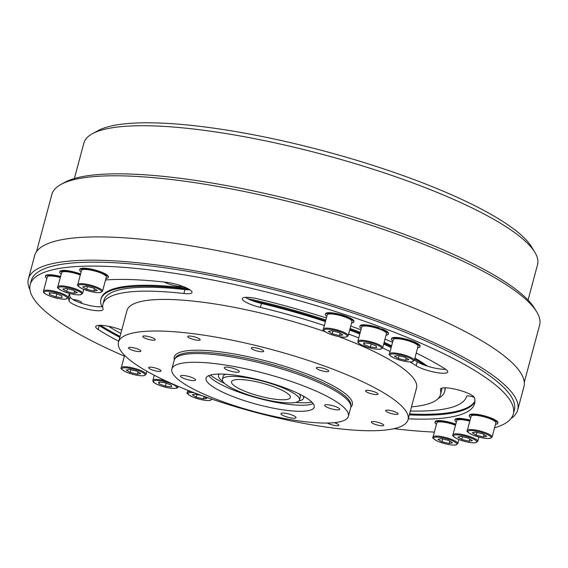<?xml version="1.0" encoding="UTF-8"?>
<svg xmlns="http://www.w3.org/2000/svg" width="568" height="568" viewBox="0 0 568 568"><rect width="100%" height="100%" fill="white"/><g stroke="black" fill="none" stroke-linecap="round" stroke-linejoin="round"><path stroke-width="0.85" d="M171.863 369.015L174.206 360.289A91.37 19.773 15 0 1 174.667 359.196A91.37 19.773 15 0 1 183.989 354.553A91.37 19.773 15 0 1 283.354 369.392A91.37 19.773 15 0 1 350.868 406.411A91.37 19.773 15 0 1 350.719 407.59L348.383 416.316A91.37 19.773 15 0 1 338.599 422.052A91.37 19.773 15 0 1 236.693 406.411A91.37 19.773 15 0 1 171.863 369.015A91.37 19.773 15 0 1 181.646 363.279A91.37 19.773 15 0 1 283.553 378.92A91.37 19.773 15 0 1 348.383 416.316M225.056 367.176A7.803 1.69 -165 0 0 224.225 367.666A7.803 1.69 -165 0 0 229.763 370.861A7.803 1.69 -165 0 0 238.468 372.196A7.803 1.69 -165 0 0 239.298 371.706A7.803 1.69 -165 0 0 233.76 368.511A7.803 1.69 -165 0 0 225.056 367.176M281.785 413.142A7.803 1.69 -165 0 0 280.947 413.632A7.803 1.69 -165 0 0 286.485 416.827A7.803 1.69 -165 0 0 295.19 418.162A7.803 1.69 -165 0 0 296.027 417.672A7.803 1.69 -165 0 0 290.489 414.477A7.803 1.69 -165 0 0 281.785 413.142M308.211 410.671A55.983 12.12 -165 0 0 314.203 407.157A55.983 12.12 -165 0 0 274.479 384.245A55.983 12.12 -165 0 0 212.041 374.66A55.983 12.12 -165 0 0 206.049 378.174A55.983 12.12 -165 0 0 245.766 401.086A55.983 12.12 -165 0 0 308.211 410.671M181.348 375.526A7.803 1.69 15 0 1 190.053 376.868A7.803 1.69 15 0 1 195.591 380.056A7.803 1.69 15 0 1 194.753 380.553A7.803 1.69 15 0 1 186.048 379.211A7.803 1.69 15 0 1 180.51 376.016A7.803 1.69 15 0 1 181.348 375.526M325.492 404.785A7.803 1.69 15 0 1 334.197 406.12A7.803 1.69 15 0 1 339.735 409.315A7.803 1.69 15 0 1 338.897 409.805A7.803 1.69 15 0 1 330.193 408.47A7.803 1.69 15 0 1 324.655 405.275A7.803 1.69 15 0 1 325.492 404.785M208.69 375.647A55.983 12.12 -165 0 0 254.315 397.131A55.983 12.12 -165 0 0 309.83 404.629A55.983 12.12 -165 0 0 313.174 403.642M149.306 367.233A6.411 1.384 -165 0 0 148.617 367.631A6.411 1.384 -165 0 0 153.168 370.258A6.411 1.384 -165 0 0 160.318 371.351A6.411 1.384 -165 0 0 161.007 370.954A6.411 1.384 -165 0 0 156.456 368.327A6.411 1.384 -165 0 0 149.306 367.233M129.177 347.417A6.411 1.384 -165 0 0 128.489 347.822A6.411 1.384 -165 0 0 133.04 350.449A6.411 1.384 -165 0 0 140.189 351.542A6.411 1.384 -165 0 0 140.878 351.145A6.411 1.384 -165 0 0 136.327 348.518A6.411 1.384 -165 0 0 129.177 347.417M143.505 336.022A6.411 1.384 -165 0 0 142.816 336.426A6.411 1.384 -165 0 0 147.368 339.046A6.411 1.384 -165 0 0 154.517 340.147A6.411 1.384 -165 0 0 155.206 339.742A6.411 1.384 -165 0 0 150.655 337.122A6.411 1.384 -165 0 0 143.505 336.022M188.455 336.093A6.411 1.384 -165 0 0 187.767 336.49A6.411 1.384 -165 0 0 192.318 339.117A6.411 1.384 -165 0 0 199.467 340.218A6.411 1.384 -165 0 0 200.156 339.813A6.411 1.384 -165 0 0 195.605 337.186A6.411 1.384 -165 0 0 188.455 336.093M251.979 347.609A6.411 1.384 -165 0 0 251.29 348.006A6.411 1.384 -165 0 0 255.841 350.634A6.411 1.384 -165 0 0 262.991 351.727A6.411 1.384 -165 0 0 263.68 351.329A6.411 1.384 -165 0 0 259.129 348.702A6.411 1.384 -165 0 0 251.979 347.609M317.058 367.482A6.411 1.384 -165 0 0 316.369 367.886A6.411 1.384 -165 0 0 320.92 370.514A6.411 1.384 -165 0 0 328.07 371.607A6.411 1.384 -165 0 0 328.758 371.209A6.411 1.384 -165 0 0 324.207 368.582A6.411 1.384 -165 0 0 317.058 367.482M366.253 390.401A6.411 1.384 -165 0 0 365.565 390.798A6.411 1.384 -165 0 0 370.116 393.425A6.411 1.384 -165 0 0 377.266 394.526A6.411 1.384 -165 0 0 377.954 394.121A6.411 1.384 -165 0 0 373.403 391.494A6.411 1.384 -165 0 0 366.253 390.401M386.375 410.21A6.411 1.384 -165 0 0 385.693 410.614A6.411 1.384 -165 0 0 390.244 413.234A6.411 1.384 -165 0 0 397.394 414.335A6.411 1.384 -165 0 0 398.076 413.93A6.411 1.384 -165 0 0 393.532 411.303A6.411 1.384 -165 0 0 386.375 410.21M372.047 421.605A6.411 1.384 -165 0 0 371.358 422.01A6.411 1.384 -165 0 0 375.91 424.637A6.411 1.384 -165 0 0 383.059 425.73A6.411 1.384 -165 0 0 383.748 425.325A6.411 1.384 -165 0 0 379.197 422.706A6.411 1.384 -165 0 0 372.047 421.605M327.395 423.053A6.411 1.384 -165 0 0 338.109 425.666A6.411 1.384 -165 0 0 338.798 425.262A6.411 1.384 -165 0 0 334.339 422.663M392.012 429.081A149.881 32.44 15 0 1 224.85 403.422A149.881 32.44 15 0 1 118.506 342.085A149.881 32.44 15 0 1 134.559 332.671A149.881 32.44 15 0 1 301.722 358.33A149.881 32.44 15 0 1 408.058 419.667A149.881 32.44 15 0 1 392.012 429.081M118.506 342.085L126.976 310.49A149.881 32.44 15 0 1 143.022 301.075A149.881 32.44 15 0 1 324.931 331.627M338.642 336.561A149.881 32.44 15 0 1 416.521 388.072L408.058 419.667M210.501 375.015A57.709 12.489 -165 0 0 224.559 383.386M295.566 402.414A57.709 12.489 -165 0 0 311.924 402.194M219.397 374.042A44.048 9.535 -165 0 0 218.467 375.356A44.048 9.535 -165 0 0 222.848 381.433M299.492 399.978A39.916 8.641 -165 0 0 271.17 383.641A39.916 8.641 -165 0 0 226.653 376.804A39.916 8.641 -165 0 0 222.379 379.31A39.916 8.641 -165 0 0 250.701 395.647A39.916 8.641 -165 0 0 295.218 402.485A39.916 8.641 -165 0 0 299.492 399.978L300.302 396.954A39.916 8.641 -165 0 0 299.144 393.915M225.709 374.234A39.916 8.641 -165 0 0 223.189 376.293L222.379 379.31M234.776 379.85A30.459 6.589 15 0 1 268.742 385.061A30.459 6.589 15 0 1 290.354 397.529A30.459 6.589 15 0 1 287.096 399.439A30.459 6.589 15 0 1 253.122 394.227A30.459 6.589 15 0 1 231.517 381.76A30.459 6.589 15 0 1 234.776 379.85M46.867 278.426A14.747 3.195 15 0 1 45.419 276.403L45.582 275.799A14.747 3.195 15 0 1 60.584 276.517M83.418 269.473A12.823 2.776 -165 0 0 82.935 269.544A12.823 2.776 -165 0 0 82.516 269.644A12.823 2.776 -165 0 0 81.558 270.347L77.752 284.561A12.823 2.776 15 0 1 79.122 283.751A12.823 2.776 15 0 1 93.429 285.952A12.823 2.776 15 0 1 102.524 291.199L106.337 276.985A12.823 2.776 -165 0 0 97.703 271.887A12.823 2.776 -165 0 0 83.418 269.473L81.835 268.841L81.998 268.238A14.747 3.195 15 0 1 98.427 271.021A14.747 3.195 15 0 1 108.353 276.879L108.19 277.482A14.747 3.195 15 0 1 105.925 278.512M81.153 271.873A14.747 3.195 15 0 1 79.705 269.85L79.861 269.246A14.747 3.195 15 0 1 80.968 268.437L81.863 268.749M80.308 275.026A12.823 2.776 -165 0 0 63.488 271.703L61.912 271.078L62.075 270.467A14.747 3.195 15 0 1 80.585 273.982M61.23 274.103A14.747 3.195 15 0 1 59.775 272.086L59.938 271.483A14.747 3.195 15 0 1 61.046 270.666L61.933 270.986M326.799 316.404A14.747 3.195 15 0 1 325.35 314.381L325.507 313.777A14.747 3.195 15 0 1 340.58 314.509A14.747 3.195 15 0 1 353.999 321.41L353.836 322.02A14.747 3.195 15 0 1 352.735 322.83L351.727 322.475M392.886 341.148A14.747 3.195 15 0 1 391.43 339.131L391.593 338.528A14.747 3.195 15 0 1 406.667 339.259A14.747 3.195 15 0 1 420.086 346.161L419.922 346.764A14.747 3.195 15 0 1 418.822 347.58L417.807 347.218M379.467 329.085L381.788 328.815A14.747 3.195 15 0 1 388.484 333.508L388.327 334.112A14.747 3.195 15 0 1 386.055 335.141M361.284 328.503A14.747 3.195 15 0 1 359.835 326.479L359.998 325.876A14.747 3.195 15 0 1 379.8 328.07L378.913 328.886A12.823 2.776 -165 0 0 361.688 326.976L357.883 341.19A12.823 2.776 15 0 1 375.988 343.413A12.823 2.776 15 0 1 382.662 347.829L380.24 349.242C375.59 349.384 370.386 348.397 364.635 346.281C356.448 342.731 358.245 342.412 357.883 341.19M470.716 417.757A14.747 3.195 15 0 1 469.267 415.733L469.431 415.13A14.747 3.195 15 0 1 484.497 415.868A14.747 3.195 15 0 1 497.916 422.762L497.753 423.373A14.747 3.195 15 0 1 496.652 424.182L495.644 423.827M436.43 424.31A14.747 3.195 15 0 1 434.981 422.287L435.145 421.683A14.747 3.195 15 0 1 455.792 424.182M469.8 421.172A12.823 2.776 -165 0 0 458.617 419.674L457.041 419.042L457.204 418.438A14.747 3.195 15 0 1 470.07 420.164M456.36 422.074A14.747 3.195 15 0 1 454.904 420.057L455.067 419.447A14.747 3.195 15 0 1 456.168 418.637L457.062 418.95M105.541 279.96A209.997 45.454 15 0 1 166.133 282.268A17.636 3.82 15 0 1 183.791 286.748A17.636 3.82 15 0 1 192.034 292.456A17.636 3.82 15 0 1 190.145 293.564A17.636 3.82 15 0 1 183.869 293.521A174.731 37.815 -165 0 0 102.978 304.058A174.731 37.815 -165 0 0 103.071 308.964A17.636 3.82 15 0 1 103.078 309.461A17.636 3.82 15 0 1 101.196 310.568A17.636 3.82 15 0 1 82.566 307.87A17.636 3.82 15 0 1 69.026 300.827A209.997 45.454 15 0 1 68.657 296.205M416.252 353.04A209.997 45.454 15 0 1 445.319 369.044A17.636 3.82 15 0 1 447.776 371.948A17.636 3.82 15 0 1 445.894 373.055A17.636 3.82 15 0 1 431.325 371.472A17.636 3.82 15 0 1 416.174 365.728A174.731 37.815 -165 0 0 409.954 361.951M390.11 351.5A174.731 37.815 -165 0 0 382.605 347.985M358.763 337.917A174.731 37.815 -165 0 0 348.624 334.041M324.356 325.528A174.731 37.815 -165 0 0 260.421 307.402A17.636 3.82 15 0 1 242.245 298.612A17.636 3.82 15 0 1 258.135 298.945A209.997 45.454 15 0 1 326.387 317.945M350.747 326.11A209.997 45.454 15 0 1 360.943 329.781M384.998 339.103A209.997 45.454 15 0 1 392.58 342.27M411.495 406.851A174.731 37.815 -165 0 0 421.818 405.481A174.731 37.815 -165 0 0 440.527 394.504A174.731 37.815 -165 0 0 440.427 389.598A17.636 3.82 15 0 1 440.42 389.101A17.636 3.82 15 0 1 457.375 389.705A17.636 3.82 15 0 1 474.472 397.735A209.997 45.454 15 0 1 474.585 403.635A209.997 45.454 15 0 1 452.107 416.82A209.997 45.454 15 0 1 408.285 418.822M118.733 341.24A209.997 45.454 15 0 1 98.179 329.518A17.636 3.82 15 0 1 95.722 326.614A17.636 3.82 15 0 1 121.722 330.107M494.579 427.803A250.069 54.123 -165 0 0 513.302 414.008A250.069 54.123 -165 0 0 335.88 311.669A250.069 54.123 -165 0 0 56.977 268.856A250.069 54.123 -165 0 0 30.203 284.561A250.069 54.123 -165 0 0 124.406 356.15M393.979 428.67A250.069 54.123 -165 0 0 434.35 432.099M513.302 414.008L514.352 410.075A250.069 54.123 -165 0 0 336.93 307.735A250.069 54.123 -165 0 0 58.028 264.922A250.069 54.123 -165 0 0 31.254 280.627L30.203 284.561M474.912 401.611A209.997 45.454 15 0 1 453.157 412.893A209.997 45.454 15 0 1 409.336 414.896M440.527 394.504L441.577 390.578A174.731 37.815 -165 0 0 441.854 388.1M445.681 369.278A17.636 3.82 15 0 1 424.559 365.181A17.636 3.82 15 0 1 417.224 361.795A174.731 37.815 -165 0 0 414.377 360.027M189.939 289.794A17.636 3.82 15 0 1 184.927 289.595A174.731 37.815 -165 0 0 104.029 300.131L102.978 304.058M102.694 306.535A17.636 3.82 15 0 1 102.247 306.635A17.636 3.82 15 0 1 101.921 306.692A17.636 3.82 15 0 1 83.283 303.837A17.636 3.82 15 0 1 70.077 296.901A209.997 45.454 15 0 1 69.623 293.478M189.101 289.261A177.933 38.51 -165 0 0 119.983 288.125A177.933 38.51 -165 0 0 100.934 299.3A177.933 38.51 -165 0 0 101.921 306.692M186.78 288.04A177.933 38.51 -165 0 0 120.224 287.216A177.933 38.51 -165 0 0 101.175 298.392L100.934 299.3M438.184 398.509A177.933 38.51 -165 0 0 444.673 391.402L444.914 390.5A177.933 38.51 -165 0 0 445.191 387.802M427.498 366.175A177.933 38.51 -165 0 0 414.917 358.01M391.643 345.777A177.933 38.51 -165 0 0 384.138 342.312M360.261 332.323A177.933 38.51 -165 0 0 350.115 328.467M325.833 319.997A177.933 38.51 -165 0 0 247.513 298.583M424.559 365.181A177.933 38.51 -165 0 0 414.675 358.919M391.402 346.686A177.933 38.51 -165 0 0 383.89 343.221M360.013 333.231A177.933 38.51 -165 0 0 349.874 329.376M325.592 320.906A177.933 38.51 -165 0 0 251.872 300.515A17.636 3.82 15 0 1 245.397 297.348M444.673 391.402A177.933 38.51 -165 0 0 444.865 387.802M164.308 282.062A11.218 2.428 -165 0 0 182.463 286.286A11.218 2.428 -165 0 0 182.527 286.272M474.386 397.501A4.807 1.044 -165 0 0 467.123 395.953A4.807 1.044 -165 0 0 466.605 396.251A200.376 43.367 15 0 1 466.591 396.308A200.376 43.367 15 0 1 410.373 411.04M409.578 413.987A209.997 45.454 -165 0 0 474.926 401.129M100.479 325.315A209.997 45.454 -165 0 0 120.033 336.405M81.991 303.426A200.376 43.367 15 0 1 81.26 302.183A4.807 1.044 -165 0 0 77.823 300.422A4.807 1.044 -165 0 0 72.96 299.57M120.821 333.459A200.376 43.367 15 0 1 108.523 326.281M510.944 418.595A253.278 54.819 -165 0 0 517.689 409.997A253.278 54.819 -165 0 0 337.995 306.344A253.278 54.819 -165 0 0 55.515 262.984A253.278 54.819 -165 0 0 28.4 278.895A253.278 54.819 -165 0 0 29.948 289.716M517.689 409.997L523.93 386.716A253.278 54.819 -165 0 0 344.229 283.063A253.278 54.819 -165 0 0 61.756 239.703A253.278 54.819 -165 0 0 34.641 255.614L28.4 278.895M36.537 251.61L51.858 194.448A252.476 54.649 15 0 1 61.06 184.373A252.476 54.649 15 0 1 78.888 178.586A252.476 54.649 15 0 1 333.792 213.689A252.476 54.649 15 0 1 536.668 311.811A252.476 54.649 15 0 1 539.6 325.137L524.285 382.3M61.06 184.373L64.851 182.307A249.267 53.953 15 0 1 82.452 176.598A249.267 53.953 15 0 1 334.119 211.253A249.267 53.953 15 0 1 534.417 308.126L536.668 311.811M528.062 300.074L537.555 264.638A234.84 50.829 -165 0 0 534.829 252.242A234.84 50.829 -165 0 0 346.125 160.978A234.84 50.829 -165 0 0 109.02 128.325A234.84 50.829 -165 0 0 92.435 133.707A234.84 50.829 -165 0 0 83.879 143.079L74.38 178.515M92.435 133.707L98.122 130.604A230.033 49.785 15 0 1 114.367 125.336A230.033 49.785 15 0 1 346.615 157.322A230.033 49.785 15 0 1 531.449 246.718L534.829 252.242M325.407 321.594A174.731 37.815 -165 0 0 261.472 303.468A17.636 3.82 15 0 1 251.872 300.515M391.16 347.573A174.731 37.815 -165 0 0 383.67 344.066M359.814 333.991A174.731 37.815 -165 0 0 349.682 330.107M119.791 337.307A209.997 45.454 15 0 1 99.23 325.592A17.636 3.82 15 0 1 98.867 325.35M158.635 382.023L164.756 382.683L171.209 385.097L171.536 386.858L165.416 386.204L158.962 383.79L158.635 382.023M159.409 382.108L158.962 383.79M166.211 383.222L165.416 386.204M130.143 372.43L126.231 370.016L129.575 369.377L136.831 371.152L140.743 373.566L137.399 374.205L130.143 372.43L130.874 369.697M138.024 371.884L137.399 374.205M196.961 394.448L196.223 397.181L192.311 394.767L195.662 394.128L202.094 395.697M203.294 396.13L206.83 398.31L203.486 398.949L196.223 397.181M204.104 396.634L203.486 398.949M434.981 422.287A14.747 3.195 15 0 1 455.628 424.786M455.508 425.233A12.823 2.776 -165 0 0 438.212 421.981A12.823 2.776 -165 0 0 436.842 422.784L433.036 436.998A12.823 2.776 15 0 1 434.406 436.188A12.823 2.776 15 0 1 448.706 438.389A12.823 2.776 15 0 1 457.808 443.636L455.898 444.971C451.127 445.39 445.042 444.14 437.651 441.222C433.377 438.865 431.836 437.459 433.036 436.998M441.868 441.712L437.956 439.298L441.308 438.659L448.564 440.434L452.476 442.841L449.132 443.48L441.868 441.712L442.607 438.979M449.75 441.166L449.132 443.48M456.168 418.637L456.012 419.241L457.723 419.844A12.823 2.776 -165 0 0 456.764 420.554L452.959 434.761A12.823 2.776 15 0 1 454.329 433.959A12.823 2.776 15 0 1 468.635 436.153A12.823 2.776 15 0 1 477.731 441.4L475.821 442.735C471.05 443.161 464.965 441.911 457.574 438.986C453.3 436.636 451.759 435.223 452.959 434.761M457.041 419.042A14.747 3.195 15 0 1 469.906 420.767M454.904 420.057A14.747 3.195 15 0 1 456.012 419.241M458.617 419.674A12.823 2.776 -165 0 0 458.135 419.745A12.823 2.776 -165 0 0 457.723 419.844M468.486 438.198L472.399 440.612L469.054 441.251L461.798 439.476L457.879 437.062L461.23 436.423L468.486 438.198M462.529 436.742L461.798 439.476M469.679 438.929L469.054 441.251M495.757 423.87L495.623 424.381M469.267 415.733A14.747 3.195 15 0 1 484.334 416.472A14.747 3.195 15 0 1 497.753 423.373M492.087 437.083L495.899 422.869A12.823 2.776 -165 0 0 486.797 417.622A12.823 2.776 -165 0 0 472.498 415.428A12.823 2.776 -165 0 0 471.12 416.23L467.315 430.445A12.823 2.776 15 0 1 468.692 429.635A12.823 2.776 15 0 1 482.992 431.836A12.823 2.776 15 0 1 492.087 437.083L490.177 438.418C485.406 438.837 479.328 437.587 471.93 434.669C467.656 432.312 466.122 430.906 467.315 430.445M476.154 435.159L472.242 432.745L475.586 432.106L482.85 433.881L486.762 436.288L483.411 436.927L476.154 435.159L476.886 432.425M484.035 434.612L483.411 436.927M61.046 270.666L60.883 271.27L62.594 271.873A12.823 2.776 -165 0 0 61.635 272.583L57.829 286.79A12.823 2.776 15 0 1 59.2 285.988A12.823 2.776 15 0 1 73.506 288.182A12.823 2.776 15 0 1 82.601 293.429L80.692 294.764C75.92 295.19 69.836 293.94 62.444 291.015C58.17 288.665 56.63 287.259 57.829 286.79M61.912 271.078A14.747 3.195 15 0 1 80.429 274.585M59.775 272.086A14.747 3.195 15 0 1 60.883 271.27M63.488 271.703A12.823 2.776 -165 0 0 63.005 271.781A12.823 2.776 -165 0 0 62.594 271.873M73.357 290.227L77.269 292.641L73.925 293.28L66.669 291.505L62.757 289.098L66.101 288.459L73.357 290.227M67.4 288.771L66.669 291.505M74.55 290.958L73.925 293.28M45.419 276.403A14.747 3.195 15 0 1 60.421 277.12M60.315 277.518A12.823 2.776 -165 0 0 47.279 276.9L43.466 291.114A12.823 2.776 15 0 1 61.571 293.336A12.823 2.776 15 0 1 68.245 297.753L65.824 299.159C61.174 299.308 55.969 298.321 50.218 296.205C42.032 292.655 43.828 292.335 43.466 291.114M62.104 297.604L55.983 296.95L49.53 294.529L49.203 292.769L55.33 293.422L61.777 295.843L62.104 297.604M49.984 292.854L49.53 294.529M56.779 293.968L55.983 296.95M80.968 268.437L80.805 269.04L82.516 269.644M81.835 268.841A14.747 3.195 15 0 1 98.264 271.625A14.747 3.195 15 0 1 108.19 277.482M79.705 269.85A14.747 3.195 15 0 1 80.805 269.04M93.28 287.997L97.199 290.404L93.848 291.043L86.592 289.275L82.68 286.861L86.024 286.222L93.28 287.997M87.323 286.542L86.592 289.275M94.473 288.729L93.848 291.043M351.84 322.517L351.706 323.029M325.35 314.381A14.747 3.195 15 0 1 340.417 315.119A14.747 3.195 15 0 1 353.836 322.02M348.17 335.731L351.982 321.516A12.823 2.776 -165 0 0 342.88 316.269A12.823 2.776 -165 0 0 328.581 314.076A12.823 2.776 -165 0 0 327.204 314.878L323.398 329.092A12.823 2.776 15 0 1 324.768 328.283A12.823 2.776 15 0 1 339.075 330.484A12.823 2.776 15 0 1 348.17 335.731L346.26 337.065C341.489 337.484 335.411 336.235 328.013 333.317C323.739 330.959 322.205 329.554 323.398 329.092M332.237 333.806L328.325 331.392L331.669 330.753L338.933 332.529L342.845 334.935L339.494 335.574L332.237 333.806L332.969 331.073M340.118 333.26L339.494 335.574M382.662 347.829L386.467 333.615A12.823 2.776 -165 0 0 380.638 329.532L381.625 329.419A14.747 3.195 15 0 1 388.327 334.112M381.788 328.815L381.625 329.419M359.835 326.479A14.747 3.195 15 0 1 379.637 328.673M380.638 329.532A12.823 2.776 -165 0 0 379.793 329.206A12.823 2.776 -165 0 0 378.913 328.886M376.52 347.68L370.393 347.027L363.946 344.613L363.619 342.845L369.74 343.505L376.193 345.919L376.52 347.68M364.393 342.93L363.946 344.613M371.195 344.045L370.393 347.027M417.927 347.261L417.792 347.772M391.43 339.131A14.747 3.195 15 0 1 406.503 339.863A14.747 3.195 15 0 1 419.922 346.764M414.257 360.474L418.062 346.267A12.823 2.776 -165 0 0 408.967 341.02A12.823 2.776 -165 0 0 394.661 338.826A12.823 2.776 -165 0 0 393.29 339.628L389.485 353.836A12.823 2.776 15 0 1 390.855 353.033A12.823 2.776 15 0 1 405.161 355.227A12.823 2.776 15 0 1 414.257 360.474L412.347 361.809C407.575 362.235 401.491 360.985 394.1 358.06C389.825 355.71 388.285 354.304 389.485 353.836M398.324 358.55L394.405 356.143L397.756 355.504L405.012 357.272L408.925 359.686L405.58 360.325L398.324 358.55L399.055 355.816M406.205 358.003L405.58 360.325M298.931 400.909A44.048 9.535 -165 0 0 303.568 398.161A44.048 9.535 -165 0 0 303.163 396.017M174.362 359.814A92.172 19.951 15 0 1 184.117 351.23A92.172 19.951 15 0 1 292.641 368.88A92.172 19.951 15 0 1 350.825 407.1M174.667 359.196L175.498 357.776A90.937 19.681 15 0 1 184.778 353.154A90.937 19.681 15 0 1 283.666 367.922A90.937 19.681 15 0 1 350.861 404.764L350.868 406.411M440.427 389.598L440.676 388.682M416.174 365.728L417.224 361.795M183.869 293.521L184.927 289.595M69.026 300.827L70.077 296.901M260.421 307.402L261.472 303.468M98.179 329.518L99.23 325.592M154.276 375.242L152.898 380.368A12.823 2.776 15 0 1 166.126 381.036M170.443 383.414A12.02 2.606 -165 0 0 154.759 380.574A12.02 2.606 -165 0 0 159.729 385.466A12.02 2.606 -165 0 0 175.413 388.306A12.02 2.606 -165 0 0 170.443 383.414M177.251 385.97A12.823 2.776 15 0 1 177.677 387.007C179.438 388.349 171.884 389.889 159.651 385.459C151.464 381.909 153.261 381.589 152.898 380.368M121.303 367.716A12.823 2.776 15 0 1 122.674 366.914A12.823 2.776 15 0 1 136.98 369.108A12.823 2.776 15 0 1 146.075 374.355L144.166 375.689C139.394 376.115 133.31 374.866 125.918 371.941C121.644 369.59 120.104 368.178 121.303 367.716L124.605 355.383M123.164 367.922A12.02 2.606 -165 0 0 128.134 372.814A12.02 2.606 -165 0 0 143.81 375.661A12.02 2.606 -165 0 0 138.848 370.769A12.02 2.606 -165 0 0 123.164 367.922M187.951 390.351L187.39 392.467A12.823 2.776 15 0 1 188.761 391.657A12.823 2.776 15 0 1 190.94 391.522M194.263 392.793A12.02 2.606 -165 0 0 189.243 392.673A12.02 2.606 -165 0 0 194.213 397.565A12.02 2.606 -165 0 0 209.897 400.404A12.02 2.606 -165 0 0 210.891 398.807M434.889 437.204A12.02 2.606 -165 0 0 439.859 442.096A12.02 2.606 -165 0 0 455.543 444.936A12.02 2.606 -165 0 0 450.573 440.044A12.02 2.606 -165 0 0 434.889 437.204M475.466 442.706A12.02 2.606 -165 0 0 470.496 437.814A12.02 2.606 -165 0 0 454.819 434.967A12.02 2.606 -165 0 0 459.782 439.859A12.02 2.606 -165 0 0 475.466 442.706M469.175 430.65A12.02 2.606 -165 0 0 474.145 435.542A12.02 2.606 -165 0 0 489.829 438.382A12.02 2.606 -165 0 0 484.859 433.498A12.02 2.606 -165 0 0 469.175 430.65M80.337 294.735A12.02 2.606 -165 0 0 75.367 289.843A12.02 2.606 -165 0 0 59.69 287.003A12.02 2.606 -165 0 0 64.66 291.895A12.02 2.606 -165 0 0 80.337 294.735M50.296 296.212A12.02 2.606 -165 0 0 65.98 299.052A12.02 2.606 -165 0 0 61.01 294.16A12.02 2.606 -165 0 0 45.326 291.32A12.02 2.606 -165 0 0 50.296 296.212M100.266 292.499A12.02 2.606 -165 0 0 95.296 287.607A12.02 2.606 -165 0 0 79.612 284.767A12.02 2.606 -165 0 0 84.582 289.659A12.02 2.606 -165 0 0 100.266 292.499M325.258 329.298A12.02 2.606 -165 0 0 330.228 334.19A12.02 2.606 -165 0 0 345.912 337.03A12.02 2.606 -165 0 0 340.942 332.145A12.02 2.606 -165 0 0 325.258 329.298M364.713 346.288A12.02 2.606 -165 0 0 380.397 349.128A12.02 2.606 -165 0 0 375.427 344.236A12.02 2.606 -165 0 0 359.743 341.396A12.02 2.606 -165 0 0 364.713 346.288M391.345 354.049A12.02 2.606 -165 0 0 396.308 358.94A12.02 2.606 -165 0 0 411.992 361.781A12.02 2.606 -165 0 0 407.022 356.889A12.02 2.606 -165 0 0 391.345 354.049M218.815 374.049L218.467 375.356M177.883 386.233L177.677 387.007M146.906 371.259L146.075 374.355M187.39 392.467C186.19 392.928 187.731 394.334 192.005 396.684C199.396 399.609 205.481 400.859 210.252 400.44L212.162 399.105M458.901 439.547L457.808 443.636M478.895 437.069L477.731 441.4M83.695 289.339L82.601 293.429M69.403 293.422L68.245 297.753M102.524 291.199L100.614 292.534C95.843 292.953 89.765 291.704 82.367 288.785C78.093 286.428 76.559 285.022 77.752 284.561M304.015 396.5L303.568 398.161"/></g></svg>
